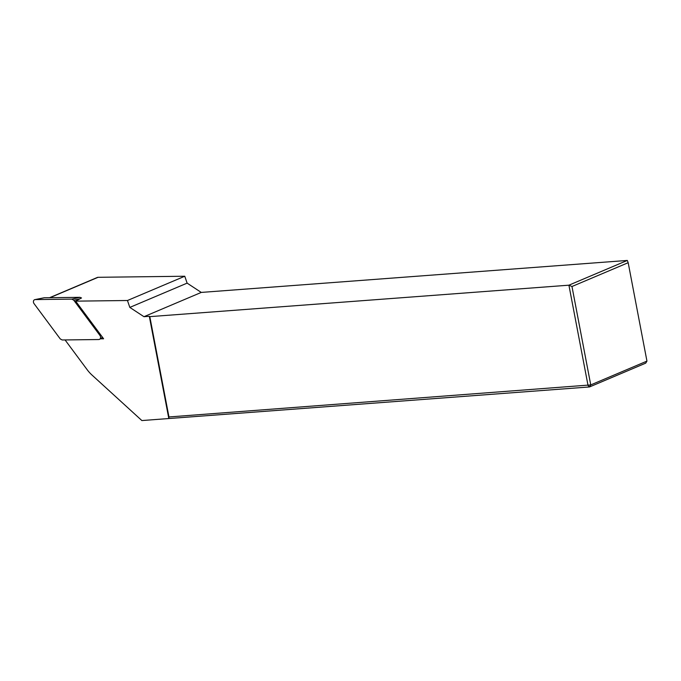 <?xml version="1.0" encoding="UTF-8"?>
<svg xmlns="http://www.w3.org/2000/svg" width="681" height="681" viewBox="0 0 681 681"><rect width="100%" height="100%" fill="white"/><g stroke="black" fill="none" stroke-linecap="round" stroke-linejoin="round"><path stroke-width="1.02" d="M49.568 297.708L97.409 277.431A2.63 2.103 67 0 1 98.064 277.303L184.764 276.239L127.458 300.508L75.659 301.147L103.606 338.78L100.32 338.823M65.061 339.938L87.151 369.681A32.935 26.304 -113 0 0 92.003 375.061L141.869 420.56L168.811 418.534L149.309 316.299L143.963 316.699L129.816 307.403L187.122 283.134L201.261 292.421L627.303 260.44L628.18 262.704L571.972 286.514L590.742 384.918L646.95 361.109L628.18 262.704M127.458 300.508L129.816 307.403M75.659 301.147L81.499 297.955M184.764 276.239L187.122 283.134M571.972 286.514L568.907 285.186L588.043 385.506L589.508 386.953L590.742 384.918L168.956 416.959L149.811 316.639L149.309 316.299M627.303 260.44L568.907 285.186L149.811 316.639M201.261 292.421L143.963 316.699M646.95 361.109L645.716 363.143L589.508 386.953L168.811 418.534L168.956 416.959M71.837 299.129L35.233 299.58A2.63 2.103 -113 0 0 34.91 299.614A2.63 2.103 -113 0 0 34.05 303.632L60.251 338.917L62.167 339.972L98.779 339.53A2.63 2.103 -113 0 0 99.732 339.223A2.63 2.103 -113 0 0 99.954 335.478L73.752 300.193L71.837 299.129L79.975 297.333L44.188 297.767A0.707 0.57 -113 0 0 44.018 297.801M79.975 297.333L81.524 297.98M98.064 277.303L49.917 297.699M35.233 299.58L44.188 297.767M99.954 335.478L100.907 335.146M79.966 298.823L73.752 300.193M102.508 337.308L99.732 339.223M44.103 297.776L34.91 299.614"/></g></svg>
